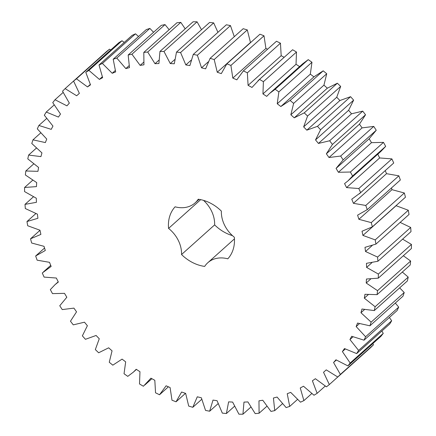 <?xml version="1.0" encoding="UTF-8"?>
<svg xmlns="http://www.w3.org/2000/svg" width="436" height="436" viewBox="0 0 436 436"><rect width="100%" height="100%" fill="white"/><g stroke="black" fill="none" stroke-linecap="round" stroke-linejoin="round"><path stroke-width="0.65" d="M289.711 406.412L286.125 407.589L277.067 397.049L273.421 398.019L274.74 410.625L270.974 411.41L262.766 400.248L258.962 400.831L259.098 413.23L255.196 413.617L247.904 401.927L243.98 402.117L242.939 414.2L238.933 414.189L232.628 402.079L228.617 401.867L226.404 413.53L222.327 413.115L217.063 400.695L213.002 400.09L209.645 411.219L205.536 410.407L201.361 397.796L197.285 396.798L192.81 407.295L188.706 406.09L185.654 393.397L181.605 392.019L176.051 401.79L171.991 400.21L170.095 387.544L166.105 385.8L159.527 394.754L155.543 392.809L154.818 380.296L150.927 378.192L143.379 386.252L139.509 383.963L139.967 371.706L136.201 369.27L133.394 372.115L127.759 376.361L124.037 373.745L125.672 361.858L122.075 359.117L112.804 365.172L109.267 362.251L112.057 350.844L108.662 347.814L98.65 352.779L95.331 349.585L99.261 338.761L96.089 335.469L85.434 339.306L82.36 335.862L87.385 325.719L84.47 322.199L73.264 324.864L70.463 321.207L76.54 311.838L73.913 308.116L62.255 309.587L59.754 305.75L66.828 297.238L64.506 293.352L52.505 293.619L50.325 289.629L55.061 284.637L58.337 282.054L56.348 278.043L44.107 277.1L42.27 273.001L51.143 266.423L49.497 262.319L37.131 260.178L35.654 256.003L45.306 250.493L44.025 246.329L31.648 243.01L30.536 238.797L40.886 234.399L39.976 230.219L27.697 225.75L26.972 221.537L37.921 218.289L37.392 214.131L25.326 208.55L24.988 204.38L36.433 202.315L36.292 198.216L24.547 191.573L24.596 187.48L36.444 186.613L36.689 182.608L25.364 174.972L25.811 170.988L37.948 171.332L38.581 167.457L27.784 158.889L28.613 155.063L40.929 156.611L41.943 152.9L31.774 143.482L32.983 139.836L45.366 142.577L46.75 139.068L37.3 128.882L38.88 125.454L51.219 129.356L52.958 126.08L44.314 115.218L46.243 112.041L58.429 117.077L60.511 114.063L52.751 102.624L55.018 99.724L66.937 105.844L69.346 103.119L62.533 91.211L65.117 88.612L76.665 95.762L79.374 93.348L73.575 81.074L76.453 78.807L87.516 86.922L90.503 84.846L85.772 72.316L88.917 70.392L99.403 79.401L102.64 77.679L99.021 65.008L102.4 63.454L112.216 73.275L115.671 71.918L113.197 59.225L116.783 58.048L125.835 68.588L129.481 67.613L128.168 55.012L131.928 54.222L140.141 65.389L143.945 64.806L143.804 52.407L147.706 52.02L154.998 63.705L158.922 63.52L159.963 51.437L163.974 51.448L170.28 63.558L174.291 63.77L176.498 52.107L180.575 52.522L185.84 64.937L189.905 65.547L193.262 54.418L197.372 55.23L201.546 67.842L205.623 68.839L210.098 58.342L214.201 59.541L217.248 72.24L221.303 73.619L226.851 63.847L230.917 65.427L232.808 78.088L236.803 79.837L243.381 70.883L247.365 72.828L248.084 85.342L251.981 87.445L259.529 79.385L263.393 81.674L262.941 93.931L266.701 96.367L269.513 93.522L275.149 89.276L278.866 91.892L277.236 103.773L280.833 106.52L290.103 100.465L293.635 103.386L290.845 114.788L294.245 117.824L304.252 112.859L307.571 116.052L303.647 126.876L306.819 130.168L317.473 126.331L320.547 129.775L315.522 139.918L318.433 143.439L329.643 140.774L332.445 144.43L326.362 153.799L328.995 157.521L340.652 156.044L343.154 159.887L336.074 168.4L338.396 172.285L350.397 172.018L352.577 176.008L347.846 181L344.565 183.583L346.56 187.594L358.801 188.537L360.637 192.636L351.765 199.208L353.411 203.318L365.771 205.46L367.254 209.634L357.596 215.144L358.883 219.303L371.259 222.627L372.366 226.84L362.022 231.238L362.926 235.418L375.205 239.887L375.936 244.1L364.987 247.343L365.515 251.501L377.581 257.082L377.919 261.257L366.469 263.322L366.611 267.421L378.361 274.059L378.306 278.157L366.463 279.018L366.218 283.024L377.538 290.665L377.096 294.643L364.959 294.3L364.327 298.175L375.123 306.742L374.29 310.574L361.973 309.026L360.964 312.737L371.134 322.155L369.924 325.801L357.536 323.06L356.158 326.569L365.602 336.756L364.027 340.184L351.688 336.276L349.945 339.557L358.594 350.419L356.659 353.596L344.473 348.56L342.391 351.574L350.157 363.014L347.89 365.913L335.965 359.793L333.562 362.518L340.374 374.426L337.791 377.026L326.242 369.87L323.534 372.284L329.333 384.563L326.455 386.83L315.386 378.715L312.399 380.792L317.13 393.321L313.991 395.239L303.5 386.231L300.262 387.958L303.887 400.624L300.508 402.183L290.687 392.362L287.231 393.719L289.711 406.412L297.456 399.48M66.555 297.477L66.828 297.238L66.555 297.477M280.833 106.52L314.105 76.725L323.196 70.828L326.733 73.749L323.943 85.156L327.338 88.186L337.35 83.222L340.669 86.415L336.739 97.239L339.911 100.531L350.566 96.694L353.64 100.138L348.615 110.281L351.53 113.801L362.736 111.136L365.537 114.793L359.46 124.162L362.087 127.884L373.745 126.413L376.246 130.25L369.172 138.762L371.494 142.648L383.495 142.381L385.675 146.371L380.939 151.363L347.846 181M369.445 138.523L336.074 168.4M181.54 254.531A28.607 22.694 48.2 0 0 168.569 228.41A37.071 29.414 48.2 0 1 175.087 206.817A28.607 22.694 48.2 0 0 195.105 202.893A28.607 22.694 48.2 0 0 198.233 199.23A37.071 29.414 48.2 0 1 221.368 211.106A28.607 22.694 48.2 0 0 234.334 237.228A37.071 29.414 48.2 0 1 227.815 258.82A28.607 22.694 48.2 0 0 207.803 262.739A28.607 22.694 48.2 0 0 204.669 266.407A37.071 29.414 48.2 0 1 181.54 254.531L214.632 224.894A28.607 22.694 48.2 0 0 203.536 200.369M65.117 88.612L98.236 58.991M73.575 81.074L106.667 51.437L109.545 49.17L110.771 49.933M85.772 72.316L118.87 42.679L122.009 40.761L124.238 42.423M99.021 65.008L132.113 35.376L135.492 33.817L138.544 36.52M113.197 59.225L146.289 29.588L149.875 28.411L153.565 32.269M128.168 55.012L161.26 25.375L165.026 24.59L169.163 29.697M143.804 52.407L176.902 22.77L180.804 22.383L185.196 28.841M159.963 51.437L193.061 21.8L197.067 21.811L201.508 29.713M176.498 52.107L209.596 22.47L213.673 22.885L217.935 32.319M193.262 54.418L226.355 24.781L230.464 25.593L234.29 36.673M210.098 58.342L243.19 28.705L247.294 29.91L250.515 42.663M226.851 63.847L259.949 34.21L264.009 35.79L265.906 48.456L267.6 49.197M243.381 70.883L276.473 41.246L280.457 43.191L281.182 55.704L284.13 57.296M258.014 80.682L292.621 49.748L296.491 52.037L296.033 64.294L299.799 66.73M269.513 93.522L302.606 63.885L308.241 59.639L311.963 62.255L310.328 74.142L313.925 76.883M377.663 153.946L379.652 157.957L391.893 158.9L393.73 162.999L359.34 193.835M385.277 170.618L386.503 173.681L398.869 175.822L400.346 179.997L367.254 209.634M391.452 187.965L391.975 189.671L404.352 192.99L405.464 197.203L372.366 226.84M396.002 205.672L408.303 210.25L409.028 214.463L375.936 244.1M400.15 222.409L410.674 227.45L411.012 231.62L377.919 261.257M402.613 239.146L411.453 244.427L411.404 248.52L378.306 278.157M403.333 255.747L410.636 261.028L410.189 265.012L377.096 294.643M402.335 272.042L408.216 277.111L407.388 280.937L374.29 310.574M399.654 287.864L404.227 292.518L403.017 296.164L369.924 325.801M395.316 303.058L398.7 307.118L397.12 310.546L364.027 340.184M389.375 317.484L391.686 320.782L389.757 323.959L356.659 353.596M381.876 331.017L383.249 333.377L380.982 336.276L347.89 365.913M372.873 343.541L373.467 344.789L370.883 347.388L337.791 377.026M232.464 235.631A37.071 29.414 48.2 0 1 214.632 224.894M274.74 410.625L282.435 403.731M303.887 400.624L311.762 393.577M259.098 413.23L266.837 406.303M317.13 393.321L325.229 386.067M242.939 414.2L250.804 407.159M329.333 384.563L337.764 377.009M226.404 413.53L234.492 406.287M340.374 374.426L373.467 344.789M333.562 362.518L336.336 360.032M209.645 411.219L218.065 403.682M350.157 363.014L383.249 333.377M342.391 351.574L345.279 348.991M192.81 407.295L201.71 399.327M358.594 350.419L391.686 320.782M349.945 339.557L352.986 336.832M176.051 401.79L185.485 393.337M365.602 336.756L398.7 307.118M356.158 326.569L359.4 323.665M159.527 394.754L168.4 386.803M371.134 322.155L404.227 292.518M360.964 312.737L364.485 309.582M375.123 306.742L408.216 277.111M364.327 298.175L368.224 294.687M377.538 290.665L410.636 261.028M366.218 283.024L370.655 279.051M378.361 274.059L411.453 244.427M366.611 267.421L371.859 262.723M377.581 257.082L410.674 227.45M365.515 251.501L372.131 245.577M375.205 239.887L408.303 210.25M362.926 235.418L396.024 205.781M371.259 222.627L404.352 192.99M358.883 219.303L391.975 189.671M365.771 205.46L398.869 175.822M353.411 203.318L386.503 173.681M360.637 192.636L393.73 162.999M358.801 188.537L391.893 158.9M346.56 187.594L379.652 157.957M352.577 176.008L385.675 146.371M350.397 172.018L383.495 142.381M338.396 172.285L371.494 142.648M343.154 159.887L376.246 130.25M340.652 156.044L373.745 126.413M35.654 256.003L44.548 248.035M328.995 157.521L362.087 127.884M326.362 153.799L359.46 124.162M332.445 144.43L365.537 114.793M329.643 140.774L362.736 111.136M30.536 238.797L39.998 230.328M318.433 143.439L351.53 113.801M315.522 139.918L348.615 110.281M320.547 129.775L353.64 100.138M317.473 126.331L350.566 96.694M26.972 221.537L35.85 213.591M306.819 130.168L339.911 100.531M303.647 126.876L336.739 97.239M307.571 116.052L340.669 86.415M304.252 112.859L337.35 83.222M24.988 204.38L33.387 196.854M294.245 117.824L327.338 88.186M290.845 114.788L323.943 85.156M293.635 103.386L326.733 73.749M290.103 100.465L323.196 70.828M24.596 187.48L32.667 180.253M277.236 103.773L310.328 74.142M278.866 91.892L311.963 62.255M275.149 89.276L308.241 59.639M25.811 170.988L33.665 163.958M262.941 93.931L296.033 64.294M263.393 81.674L296.491 52.037M259.529 79.385L292.621 49.748M28.613 155.063L36.346 148.136M248.084 85.342L281.182 55.704M247.365 72.828L280.457 43.191M32.983 139.836L40.684 132.942M232.808 78.088L265.906 48.456M230.917 65.427L264.009 35.79M38.88 125.454L46.625 118.516M217.248 72.24L250.346 42.603M214.201 59.541L247.294 29.91M46.243 112.041L54.124 104.983M201.546 67.842L208.245 61.847M197.372 55.23L230.464 25.593M55.018 99.724L63.127 92.459M185.84 64.937L191.132 60.206M180.575 52.522L213.673 22.885M76.665 95.762L79.368 93.342M170.28 63.558L174.743 59.563M163.974 51.448L197.067 21.811M76.453 78.807L109.545 49.17M87.516 86.922L90.296 84.431M154.998 63.705L158.917 60.201M147.706 52.02L180.804 22.383M88.917 70.392L122.009 40.761M99.403 79.401L102.296 76.812M140.141 65.389L143.673 62.228M131.928 54.222L165.026 24.59M102.4 63.454L135.492 33.817M112.216 73.275L115.262 70.545M125.835 68.588L129.089 65.672M116.783 58.048L149.875 28.411M168.569 228.41L200.685 199.65M151.87 378.704L144.888 384.95M136.414 369.406L133.394 372.115M58.217 281.809L55.061 284.637M50.723 265.382L43.562 271.797M199.061 199.35L195.105 202.893M234.454 238.874L207.803 262.739"/></g></svg>
